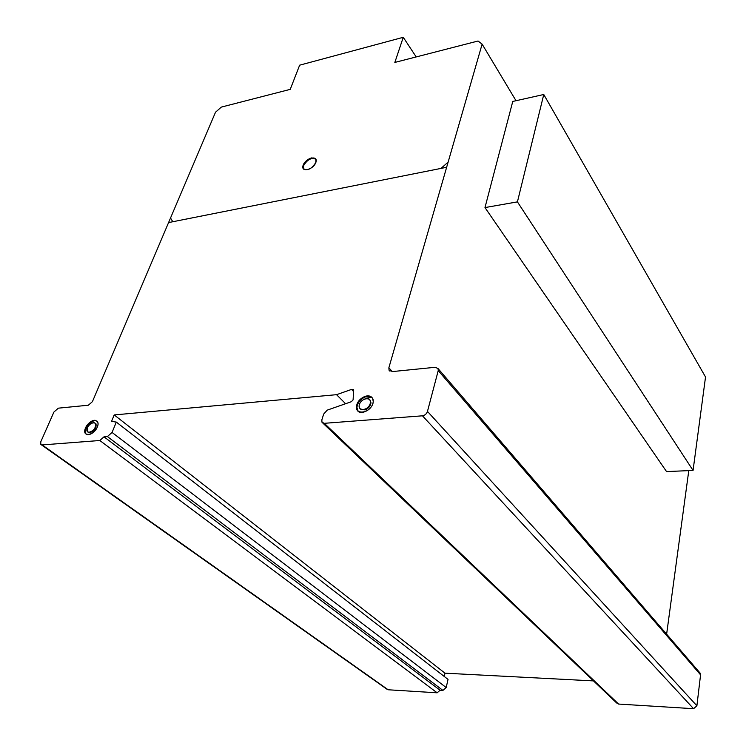 <?xml version="1.0" encoding="UTF-8"?>
<svg xmlns="http://www.w3.org/2000/svg" width="746" height="746" viewBox="0 0 746 746"><rect width="100%" height="100%" fill="white"/><g stroke="black" fill="none" stroke-linecap="round" stroke-linejoin="round"><path stroke-width="1.12" d="M517.426 201.877L543.769 94.5L512.763 101.447L484.984 207.575L517.426 201.877L693.062 470.437L666.542 471.584L484.984 207.575M543.769 94.5L705.529 377.01L693.062 470.437M372.077 397.618L365.605 396.816C360.532 398.951 357.642 402.467 356.933 407.353L358.117 411.223M356.448 406.868C357.166 401.982 360.057 398.467 365.13 396.331C368.617 395.305 371.107 395.995 372.59 398.383L373.224 401.348C373.364 409.284 360.038 416.361 357.101 409.955L356.448 406.868M364.589 409.442C368.067 407.978 370.035 405.582 370.501 402.243L370.072 400.22C368.076 395.856 359.096 400.611 359.134 405.983L359.572 408.062C360.57 409.657 362.248 410.113 364.589 409.442M369.792 399.781L370.986 402.737C370.52 406.076 368.543 408.472 365.074 409.927L360.346 408.995M97.092 421.173L95.964 420.791C90.835 419.644 82.759 430.218 85.949 433.948L86.266 434.331M95.423 420.38L97.409 421.546C98.444 423.215 98.202 425.481 96.682 428.335C93.893 432.643 90.779 434.759 87.329 434.685L85.398 433.547C82.219 429.808 90.294 419.233 95.423 420.38M87.823 426.964L87.329 431.598L88.634 432.372C93.726 431.067 96.001 428.101 95.469 423.458L94.127 422.674C91.795 422.637 89.697 424.064 87.823 426.964M95.329 423.29L96.01 423.868C96.542 428.512 94.266 431.477 89.184 432.783L88.009 432.176M315.8 159.038C311.278 157.434 307.212 159.653 303.585 165.687L303.641 169.156M303.165 165.183C304.862 161.509 307.688 159.075 311.642 157.882L315.903 159.224L315.856 162.451C311.539 169.146 307.296 171.151 303.118 168.465L303.165 165.183M666.626 634.165L688.782 470.623M322.832 423.075L616.644 702.965L618.593 704.056L693.575 708.7L696.895 705.8L700.569 674.841L699.562 672.435M444.252 676.473L444.998 673.181L593.471 680.902M41.44 444.849L386.876 689.173L388.162 689.77L437.156 692.81L440.084 690.237L442.928 690.404L446.192 687.542L448.029 679.401L116.311 422.087L112.059 432.456L107.387 436.559L104.002 436.83L99.815 440.504L42.158 444.924L40.797 444.402L40.788 441.791L53.917 412.053L58.347 408.165L88.354 405.218L92.411 401.656L215.51 112.226L221.329 107.098L290.241 89.361L299.64 65.182L403.26 37.3L394.839 62.431L478.046 41.011L482.121 44.135L388.862 367.797L389.058 370.221L392.545 371.564L435.244 367.284L438.07 368.589L438.228 370.622L427.467 411.419C426.628 413.871 424.959 415.335 422.46 415.811L324.305 423.318L321.992 422.273L321.843 419.905L323.661 414.095L327.214 410.141L351.366 401.702L353.091 399.875L353.669 390.205L353.539 389.589L351.534 389.421L336.549 394.681L114.213 414.935L111.555 421.378L116.311 422.087M416.203 56.929L403.26 37.3M392.34 371.601L388.862 367.797M516.018 100.719L482.121 44.135M700.569 674.841L438.228 370.622M696.895 705.8L427.467 411.419M693.575 708.7L422.46 415.811M618.593 704.056L324.305 423.318M353.604 391.538L351.534 389.421M345.584 403.717L336.549 394.681M444.998 673.181L114.213 414.935M446.192 687.542L112.059 432.456M442.928 690.404L107.387 436.559M440.084 690.237L104.002 436.83M437.156 692.81L99.815 440.504M95.413 427.169C98.034 420.986 89.93 421.704 87.385 427.85C84.718 434.032 92.849 433.379 95.413 427.169M97.334 427.01C101.176 417.881 89.24 418.963 85.482 428.017C81.538 437.128 93.539 436.186 97.334 427.01M315.856 162.451C318.607 154.879 305.832 157.686 303.165 165.183C300.312 172.746 313.171 170.041 315.856 162.451M370.268 403.651C372.385 396.527 361.418 397.506 359.385 404.574C357.194 411.689 368.226 410.804 370.268 403.651M372.869 403.437C375.965 392.918 359.805 394.392 356.812 404.798C353.557 415.289 369.848 414.011 372.869 403.437M170.526 217.991L172.802 221.739M440.97 168.419L448.122 162.124M446.63 167.291L168.577 222.578M388.162 689.77L42.158 444.924M303.118 168.465L303.538 168.969M95.469 423.458L96.01 423.868M85.398 433.547L85.949 433.948M370.072 400.22L370.548 400.714M357.101 409.955L357.586 410.44M389.944 371.182L389.058 370.221M700.224 673.209L438.07 368.589"/></g></svg>

